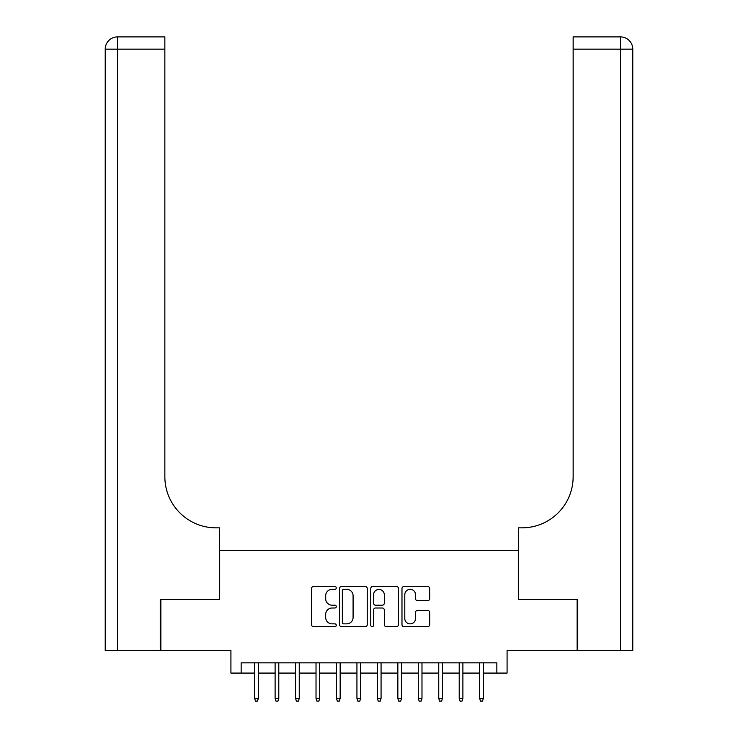 <?xml version="1.0" encoding="UTF-8"?>
<svg xmlns="http://www.w3.org/2000/svg" width="738" height="738" viewBox="0 0 738 738"><rect width="100%" height="100%" fill="white"/><g stroke="black" fill="none" stroke-linecap="round" stroke-linejoin="round"><path stroke-width="1.11" d="M336.27 587.918A1.402 1.402 0 0 0 334.868 586.516L313.53 586.516A2.011 2.011 0 0 0 311.528 588.527L311.528 624.662A2.011 2.011 0 0 0 313.53 626.673L334.868 626.673A1.402 1.402 0 0 0 336.27 625.27A1.402 1.402 0 0 0 334.868 623.859L332.109 623.859A6.421 6.421 0 0 1 325.679 617.438L325.679 614.422A6.421 6.421 0 0 1 332.109 608.001L334.868 608.001A1.402 1.402 0 0 0 336.27 606.59A1.402 1.402 0 0 0 334.868 605.188L332.109 605.188A6.421 6.421 0 0 1 325.679 598.767L325.679 595.75A6.421 6.421 0 0 1 332.109 589.33L334.868 589.33A1.402 1.402 0 0 0 336.27 587.918M427.68 600.667A2.011 2.011 0 0 0 429.691 598.666L429.691 588.527A2.011 2.011 0 0 0 427.68 586.516L403.99 586.516A2.011 2.011 0 0 0 401.979 588.527L401.979 624.662A2.011 2.011 0 0 0 403.99 626.673L427.68 626.673A2.011 2.011 0 0 0 429.691 624.662L429.691 612.42A2.011 2.011 0 0 0 427.68 610.409L417.542 610.409A2.011 2.011 0 0 0 415.531 612.42L415.531 618.49A5.369 5.369 0 0 1 410.162 623.859A5.369 5.369 0 0 1 404.793 618.49L404.793 594.699A5.369 5.369 0 0 1 410.162 589.33A5.369 5.369 0 0 1 415.531 594.699L415.531 598.666A2.011 2.011 0 0 0 417.542 600.667L427.68 600.667M241.151 673.074L241.151 662.844L496.849 662.844L496.849 673.074L507.08 673.074L507.08 650.575L577.134 650.575L577.134 599.431L518.325 599.431L518.325 550.345L219.675 550.345L219.675 599.431L160.866 599.431L160.866 650.575L230.92 650.575L230.92 673.074L254.656 673.074M367.247 588.527A2.011 2.011 0 0 0 365.236 586.516L341.546 586.516A2.011 2.011 0 0 0 339.535 588.527L339.535 624.662A2.011 2.011 0 0 0 341.546 626.673L365.236 626.673A2.011 2.011 0 0 0 367.247 624.662L367.247 588.527M372.764 586.516L396.454 586.516A2.011 2.011 0 0 1 398.465 588.527L398.465 624.662A2.011 2.011 0 0 1 396.454 626.673L386.315 626.673A2.011 2.011 0 0 1 384.314 624.662L384.314 610.003A2.011 2.011 0 0 0 382.302 608.001L375.577 608.001A2.011 2.011 0 0 0 373.566 610.003L373.566 625.27A1.402 1.402 0 0 1 372.164 626.673A1.402 1.402 0 0 1 370.753 625.27L370.753 588.527A2.011 2.011 0 0 1 372.764 586.516M258.337 673.074L275.108 673.074M278.789 673.074L295.56 673.074M299.25 673.074L316.021 673.074M319.702 673.074L336.473 673.074M340.153 673.074L356.934 673.074M360.614 673.074L377.386 673.074M381.066 673.074L397.847 673.074M401.527 673.074L418.298 673.074M421.979 673.074L438.75 673.074M442.44 673.074L459.211 673.074M462.892 673.074L479.663 673.074M483.344 673.074L496.849 673.074M343.751 589.33A1.402 1.402 0 0 0 342.349 590.732L342.349 622.457A1.402 1.402 0 0 0 343.751 623.859L346.666 623.859A6.421 6.421 0 0 0 353.087 617.438L353.087 595.75A6.421 6.421 0 0 0 346.666 589.33L343.751 589.33M384.314 594.8A5.369 5.369 0 0 0 378.935 589.431A5.369 5.369 0 0 0 373.566 594.8L373.566 603.177A2.011 2.011 0 0 0 375.577 605.188L382.302 605.188A2.011 2.011 0 0 0 384.314 603.177L384.314 594.8M254.656 698.443L255.468 701.1L257.516 701.1L258.337 698.443L254.656 698.443L254.656 662.844M258.337 698.443L258.337 662.844M160.247 599.431L219.472 599.431L219.472 527.836L215.994 527.836A51.143 51.143 0 0 1 164.851 476.702L164.851 49.169L117.499 49.169L117.499 650.575L160.247 650.575L160.247 599.431M117.499 650.575L105.22 650.575L105.22 49.169A12.269 12.269 0 0 1 117.499 36.9L164.851 36.9L164.851 49.169M215.994 527.836A51.143 51.143 0 0 1 164.851 476.702M117.499 36.9A12.269 12.269 0 0 0 105.22 49.169L117.499 49.169L117.499 36.9M577.753 599.431L518.528 599.431L518.528 527.836L522.006 527.836A51.143 51.143 0 0 0 573.149 476.702L573.149 36.9L620.501 36.9A12.269 12.269 0 0 1 632.78 49.169L632.78 650.575L577.753 650.575L577.753 599.431M522.006 527.836A51.143 51.143 0 0 0 573.149 476.702M620.501 650.575L620.501 36.9A12.269 12.269 0 0 1 632.78 49.169L573.149 49.169M275.108 698.443L275.929 701.1L277.968 701.1L278.789 698.443L275.108 698.443L275.108 662.844M278.789 698.443L278.789 662.844M295.56 698.443L296.381 701.1L298.429 701.1L299.25 698.443L295.56 698.443L295.56 662.844M299.25 698.443L299.25 662.844M316.021 698.443L316.842 701.1L318.881 701.1L319.702 698.443L316.021 698.443L316.021 662.844M319.702 698.443L319.702 662.844M336.473 698.443L337.294 701.1L339.342 701.1L340.153 698.443L336.473 698.443L336.473 662.844M340.153 698.443L340.153 662.844M356.934 698.443L357.745 701.1L359.793 701.1L360.614 698.443L356.934 698.443L356.934 662.844M360.614 698.443L360.614 662.844M377.386 698.443L378.207 701.1L380.255 701.1L381.066 698.443L377.386 698.443L377.386 662.844M381.066 698.443L381.066 662.844M397.847 698.443L398.658 701.1L400.706 701.1L401.527 698.443L397.847 698.443L397.847 662.844M401.527 698.443L401.527 662.844M418.298 698.443L419.119 701.1L421.158 701.1L421.979 698.443L418.298 698.443L418.298 662.844M421.979 698.443L421.979 662.844M438.75 698.443L439.571 701.1L441.619 701.1L442.44 698.443L438.75 698.443L438.75 662.844M442.44 698.443L442.44 662.844M459.211 698.443L460.032 701.1L462.071 701.1L462.892 698.443L459.211 698.443L459.211 662.844M462.892 698.443L462.892 662.844M479.663 698.443L480.484 701.1L482.532 701.1L483.344 698.443L479.663 698.443L479.663 662.844M483.344 698.443L483.344 662.844"/></g></svg>
